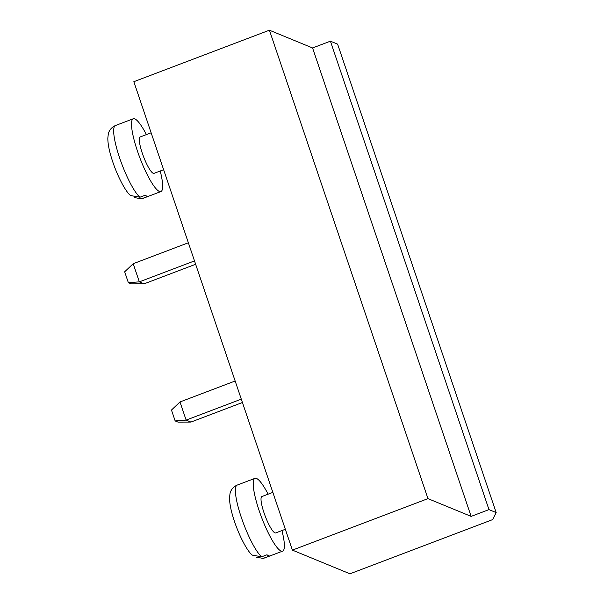 <?xml version="1.0" encoding="UTF-8"?>
<svg xmlns="http://www.w3.org/2000/svg" width="604" height="604" viewBox="0 0 604 604"><rect width="100%" height="100%" fill="white"/><g stroke="black" fill="none" stroke-linecap="round" stroke-linejoin="round"><path stroke-width="0.91" d="M471.135 516.39L427.972 498.632L269.414 30.2L133.839 81.699L292.396 550.123L349.95 573.8L492.66 519.599L496.171 512.569L488.976 509.61L471.135 516.39L312.578 47.958L269.414 30.2M427.972 498.632L292.396 550.123M496.171 512.569L337.613 44.137L330.418 41.178L312.578 47.958M488.976 509.61L330.418 41.178M241.29 399.146L186.123 420.097L179.984 401.954L235.152 381.003M179.984 401.954L171.468 410.048L175.152 420.928L186.123 420.097L190.924 422.075L242.431 402.506M272.849 492.381L261.887 496.541A19.464 3.85 69.2 0 0 265.201 516.103A19.464 3.85 69.2 0 0 275.711 532.939L285.337 529.278M188.357 242.763L133.19 263.714L139.335 281.857L144.13 283.827L195.636 264.265M194.496 260.905L139.335 281.857L128.358 282.687L124.673 271.8L133.19 263.714M151.136 132.805L140.173 136.965A19.464 3.85 69.2 0 0 143.488 156.527A19.464 3.85 69.2 0 0 153.997 173.363L163.631 169.701M175.152 420.928L178.029 422.113L190.924 422.075M268.116 494.178A38.935 7.693 69.2 0 0 256.511 478.459A38.935 7.693 69.2 0 0 254.971 478.345A38.935 7.693 69.2 0 0 261.6 517.469A38.935 7.693 69.2 0 0 282.619 551.135A38.935 7.693 69.2 0 0 281.94 530.569M128.358 282.687L131.242 283.872L144.13 283.827M146.402 134.601A38.935 7.693 69.2 0 0 134.805 118.882A38.935 7.693 69.2 0 0 133.265 118.769A38.935 7.693 69.2 0 0 139.894 157.893A38.935 7.693 69.2 0 0 160.913 191.559A38.935 7.693 69.2 0 0 160.226 170.992M261.66 556.797L252.389 555.144C248.04 552.403 238.497 535.446 232.895 516.488C230.653 509.036 229.535 502.777 229.543 497.726L229.973 493.853C230.29 491.943 231.747 487.488 237.13 485.118A38.935 7.693 69.2 0 0 241.57 518.164A38.935 7.693 69.2 0 0 261.66 556.797L267.013 554.766A38.935 7.693 69.2 0 0 268.591 555.771A38.935 7.693 69.2 0 0 269.89 555.952L263.095 558.398L256.421 557.19M139.954 197.221L130.683 195.568C126.334 192.819 116.783 175.87 111.189 156.912C108.939 149.46 107.822 143.201 107.829 138.142L108.267 134.277C108.577 132.367 110.041 127.912 115.424 125.541A38.935 7.693 69.2 0 0 119.856 158.588A38.935 7.693 69.2 0 0 139.954 197.221L145.3 195.19A38.935 7.693 69.2 0 0 146.878 196.187A38.935 7.693 69.2 0 0 148.184 196.368L141.381 198.822L134.715 197.614M264.537 557.983A38.935 7.693 69.2 0 0 264.779 557.915L282.619 551.135M142.831 198.406A38.935 7.693 69.2 0 0 143.072 198.331L160.913 191.559M237.13 485.118L254.971 478.345M115.424 125.541L133.265 118.769M263.095 558.398L264.779 557.915M141.381 198.822L143.072 198.331"/></g></svg>
